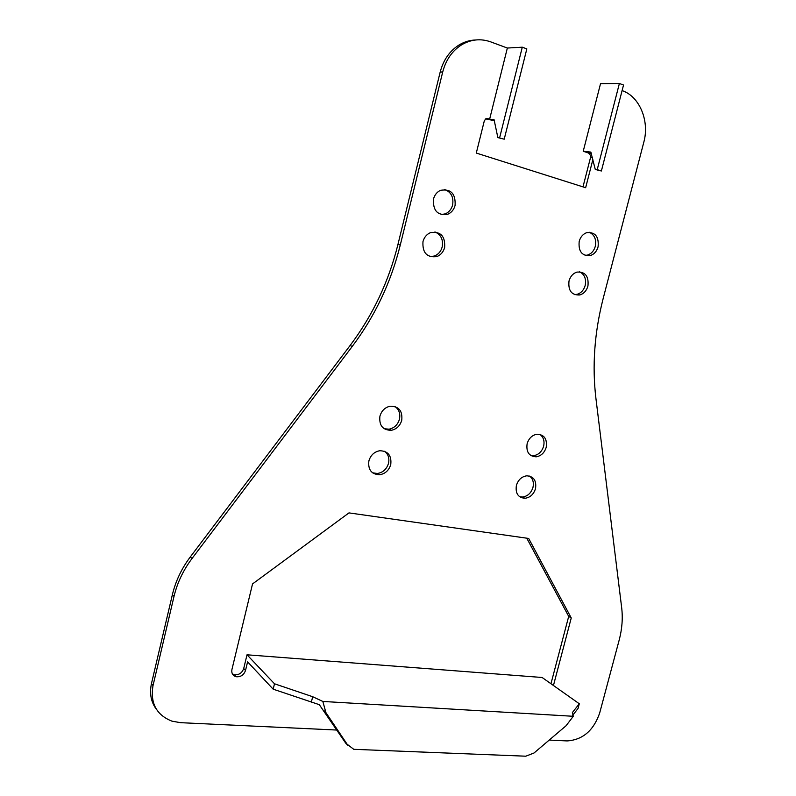 <?xml version="1.0" encoding="UTF-8"?>
<svg xmlns="http://www.w3.org/2000/svg" width="796" height="796" viewBox="0 0 796 796"><rect width="100%" height="100%" fill="white"/><g stroke="black" fill="none" stroke-linecap="round" stroke-linejoin="round"><path stroke-width="1.19" d="M394.935 406.507C399.045 409.452 400.547 413.691 399.463 419.203C397.791 424.736 394.328 428.059 389.075 429.183L384.17 428.745M401.741 420.288C400.07 425.84 396.597 429.173 391.324 430.308C382.776 430.208 378.976 425.512 379.911 416.209C381.533 410.796 384.886 407.462 390 406.229C398.776 406.149 402.696 410.835 401.741 420.288M539.817 434.347C543.459 437.024 544.723 440.974 543.628 446.198C541.897 451.67 538.564 454.834 533.618 455.68L530.763 455.491M546.215 447.302C544.474 452.795 541.131 455.969 536.176 456.814C529.051 456.377 526.037 452.019 527.121 443.73C528.823 438.327 532.096 435.153 536.942 434.218C544.235 434.546 547.32 438.904 546.215 447.302M434.924 231.925C440.974 234.631 443.392 239.646 442.188 246.959C440.944 251.436 438.347 254.461 434.397 256.033L429.94 256.591M444.646 247.476C443.392 251.964 440.785 254.999 436.825 256.581C426.925 257.814 422.308 252.829 422.975 241.636C424.188 237.258 426.696 234.253 430.517 232.621C440.616 231.188 445.332 236.133 444.646 247.476M579.568 271.764C584.533 274.341 586.403 278.908 585.189 285.456C583.806 290.102 581.12 293.057 577.11 294.321L574.443 294.6M587.936 286.062C586.553 290.729 583.856 293.694 579.836 294.958C571.637 295.386 568.036 290.719 569.011 280.968C570.354 276.381 572.991 273.426 576.901 272.103C585.259 271.555 588.931 276.212 587.936 286.062M516.385 485.46C515.281 493.371 518.126 497.649 524.932 498.286C530.136 497.59 533.668 494.366 535.519 488.644C536.643 480.625 533.718 476.346 526.753 475.809C521.649 476.595 518.196 479.819 516.385 485.46M519.599 496.714L522.415 497.032C527.609 496.336 531.131 493.122 532.972 487.411C534.026 482.505 532.902 478.714 529.599 476.058M368.876 460.924C367.891 469.72 371.453 474.326 379.563 474.764C385.204 473.829 388.936 470.426 390.756 464.556C391.751 455.611 388.08 451.004 379.742 450.735C374.259 451.79 370.637 455.183 368.876 460.924M372.538 472.794L377.354 473.491C382.975 472.565 386.697 469.172 388.508 463.332C389.562 458.227 388.259 454.208 384.617 451.282M579.199 241.357C578.254 251.456 581.995 256.193 590.403 255.556C594.214 254.222 596.771 251.317 598.085 246.83C599.05 236.631 595.249 231.905 586.692 232.661C582.98 234.044 580.483 236.939 579.199 241.357M585.08 255.416L587.637 255.048C591.438 253.715 593.985 250.82 595.299 246.342C596.532 239.457 594.513 234.75 589.229 232.233M433.472 199.109C432.875 210.741 437.651 215.786 447.79 214.253C451.481 212.622 453.919 209.666 455.103 205.388C455.7 193.617 450.835 188.602 440.496 190.344C436.944 192.015 434.606 194.94 433.472 199.109M441.123 214.582L445.312 213.845C449.004 212.214 451.431 209.268 452.606 205C453.81 197.219 451.153 192.045 444.636 189.468M232.382 673.894L234.412 674.739C238.959 675.107 242.064 673.028 243.715 668.491L247.019 654.8L542.106 677.486L579.299 703.763L578.055 708.45L572.722 715.296M550.961 683.744L568.702 616.393L526.773 538.186M582.99 186.871L590.572 157.339C590.552 154.762 589.458 153.19 587.279 152.603L583.229 151.25L600.532 83.679L619.388 83.481L623.527 85.033L601.378 171.001L597.219 169.638L619.388 83.481M475.61 39.979C469.869 40.168 464.426 41.79 459.282 44.845C449.74 50.815 443.382 59.879 440.188 72.048L397.93 244.511C388.737 281.615 372.777 315.296 350.071 345.544L190.314 556.911C181.607 568.513 175.637 581.08 172.394 594.632L151.479 683.525C149.31 693.565 151.031 702.271 156.643 709.634M494.465 120.703L485.6 118.893M549.22 740.081L567.14 740.927C582.702 739.862 593.537 730.599 599.647 713.117L619.159 640.153C622.094 629.079 622.93 618.273 621.676 607.736L595.975 398.856C592.035 366.23 594.413 332.867 603.099 298.789L643.825 142.146C649.665 121.181 639.755 96.704 622.402 90.694L622.104 90.585M591.299 153.2L590.154 152.822L591.219 152.892M459.282 44.845L461.859 44.675C471.192 39.312 480.814 38.377 490.704 41.87L507.35 48.039L489.63 119.181L487.401 118.445L485.62 118.873L484.217 121.221L476.287 153.061L585.647 187.717L592.861 159.598M461.859 44.675C452.297 50.665 445.919 59.77 442.715 71.978L400.279 245.029C391.045 282.262 375.035 316.062 352.26 346.419L191.995 558.553C183.269 570.195 177.269 582.811 174.016 596.403L153.011 685.605C150.116 703.167 156.424 715.017 171.956 721.156L180.493 722.668L336.917 730.051M553.449 685.505L571.249 617.955L528.683 538.454L348.976 512.893L252.531 583.936L231.934 669.496C231.328 673.277 232.75 675.685 236.183 676.729C240.75 677.097 243.855 675.008 245.516 670.451L247.596 661.874L273.177 689.177L319.305 704.679L345.703 743.136L353.752 749.315L525.778 756.2L533.997 753.016L566.075 725.743L573.289 716.291L322.838 701.445L312.689 696.719L311.345 702.142M247.019 654.8L274.491 683.784L312.689 696.719M579.299 703.763L572.364 712.569L573.289 716.291M274.491 683.784L273.177 689.177M571.249 617.955L568.702 616.393M322.838 701.445L325.932 712.649L323.733 710.42M325.932 712.649L347.942 745.444L345.703 743.136M590.572 157.339L592.343 157.469M487.401 118.445L487.072 119.121M489.63 119.181L494.067 119.669L497.858 137.589L504.216 139.181L497.858 137.589M504.216 139.181L526.833 48.894L522.285 47.193L507.35 48.039M522.285 47.193L499.649 137.688M591.328 153.339L587.279 152.603M601.378 171.001L595.289 169.468L590.821 152.076L583.229 151.25M595.289 169.468L597.219 169.638M440.188 72.048L442.715 71.978M397.93 244.511L400.279 245.029M350.071 345.544L352.26 346.419M190.314 556.911L191.995 558.553M172.394 594.632L174.016 596.403M151.479 683.525L153.011 685.605M243.715 668.491L245.516 670.451M391.324 430.308L389.075 429.183M536.176 456.814L533.618 455.68M436.825 256.581L434.397 256.033M579.836 294.958L577.11 294.321M522.415 497.032L524.932 498.286M377.354 473.491L379.563 474.764M587.637 255.048L590.403 255.556M445.312 213.845L447.79 214.253M234.412 674.739L236.183 676.729"/></g></svg>
